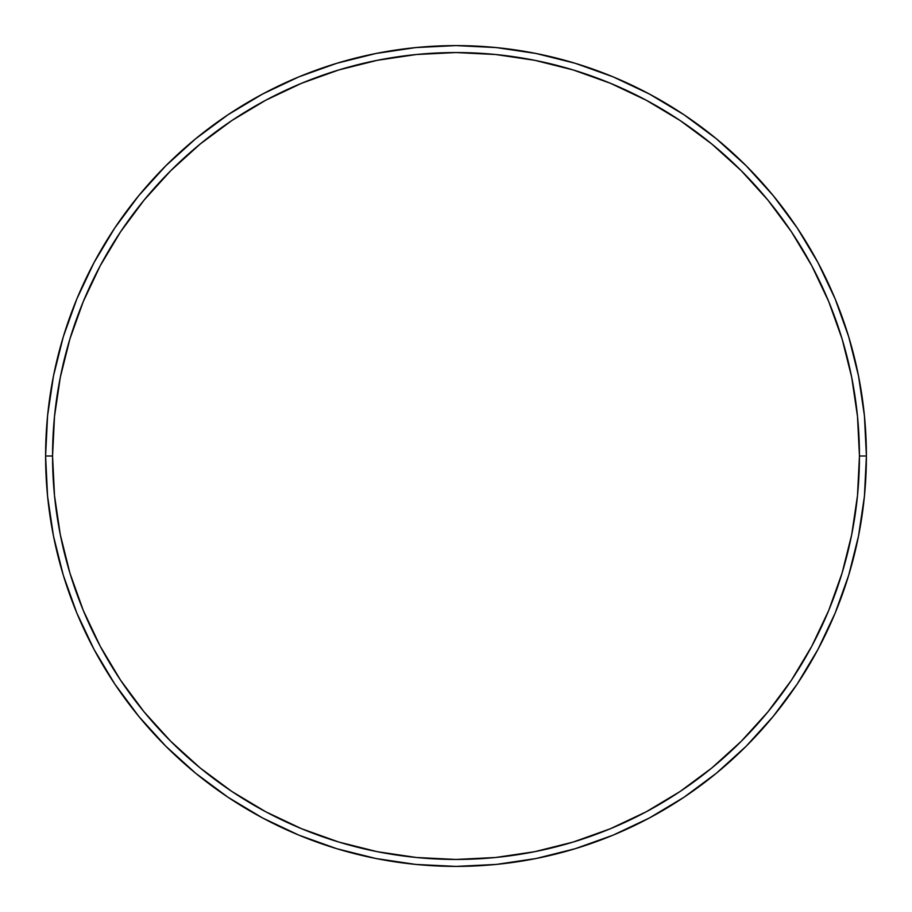 <?xml version="1.0" encoding="UTF-8"?>
<svg xmlns="http://www.w3.org/2000/svg" width="912" height="912" viewBox="0 0 912 912"><rect width="100%" height="100%" fill="white"/><g stroke="black" fill="none" stroke-linecap="round" stroke-linejoin="round"><path stroke-width="1.37" d="M45.6 456L52.554 456A403.446 403.446 0 0 1 456 52.554A403.446 403.446 0 0 1 859.446 456L866.4 456A410.4 410.4 0 0 0 456 45.6A410.4 410.4 0 0 0 45.6 456A410.4 410.4 0 0 1 456 45.6A410.4 410.4 0 0 1 866.4 456A410.4 410.4 0 0 1 456 866.4A410.4 410.4 0 0 1 45.6 456L47.572 415.769L53.489 375.938L63.27 336.87L76.836 298.942L94.061 262.542L114.764 227.989L138.761 195.647L165.802 165.802L195.647 138.761L227.989 114.764L262.542 94.061L298.942 76.836L336.87 63.27L375.938 53.489L415.769 47.572L456 45.6L496.231 47.572L536.062 53.489L575.13 63.27L613.058 76.836L649.458 94.061L684.011 114.764L716.353 138.761L746.198 165.802L773.239 195.647L797.236 227.989L817.939 262.542L835.164 298.942L848.73 336.87L858.511 375.938L864.428 415.769L866.4 456L864.428 496.231L858.511 536.062L848.73 575.13L835.164 613.058L817.939 649.458L797.236 684.011L773.239 716.353L746.198 746.198L716.353 773.239L684.011 797.236L649.458 817.939L613.058 835.164L575.13 848.73L536.062 858.511L496.231 864.428L456 866.4L415.769 864.428L375.938 858.511L336.87 848.73L298.942 835.164L262.542 817.939L227.989 797.236L195.647 773.239L165.802 746.198L138.761 716.353L114.764 684.011L94.061 649.458L76.836 613.058L63.27 575.13L53.489 536.062L47.572 496.231L45.6 456A410.4 410.4 0 0 0 456 866.4A410.4 410.4 0 0 0 866.4 456L859.446 456L857.497 416.453L851.694 377.294L842.072 338.888L828.734 301.61L811.805 265.814L791.456 231.853L767.87 200.059L741.274 170.726L711.941 144.13L680.147 120.544L646.186 100.195L610.39 83.266L573.112 69.928L534.706 60.306L495.547 54.503L456 52.554L416.453 54.503L377.294 60.306L338.888 69.928L301.61 83.266L265.814 100.195L231.853 120.544L200.059 144.13L170.726 170.726L144.13 200.059L120.544 231.853L100.195 265.814L83.266 301.61L69.928 338.888L60.306 377.294L54.503 416.453L52.554 456L54.503 495.547L60.306 534.706L69.928 573.112L83.266 610.39L100.195 646.186L120.544 680.147L144.13 711.941L170.726 741.274L200.059 767.87L231.853 791.456L265.814 811.805L301.61 828.734L338.888 842.072L377.294 851.694L416.453 857.497L456 859.446L495.547 857.497L534.706 851.694L573.112 842.072L610.39 828.734L646.186 811.805L680.147 791.456L711.941 767.87L741.274 741.274L767.87 711.941L791.456 680.147L811.805 646.186L828.734 610.39L842.072 573.112L851.694 534.706L857.497 495.547L859.446 456A403.446 403.446 0 0 1 456 859.446A403.446 403.446 0 0 1 52.554 456L45.6 456"/></g></svg>
